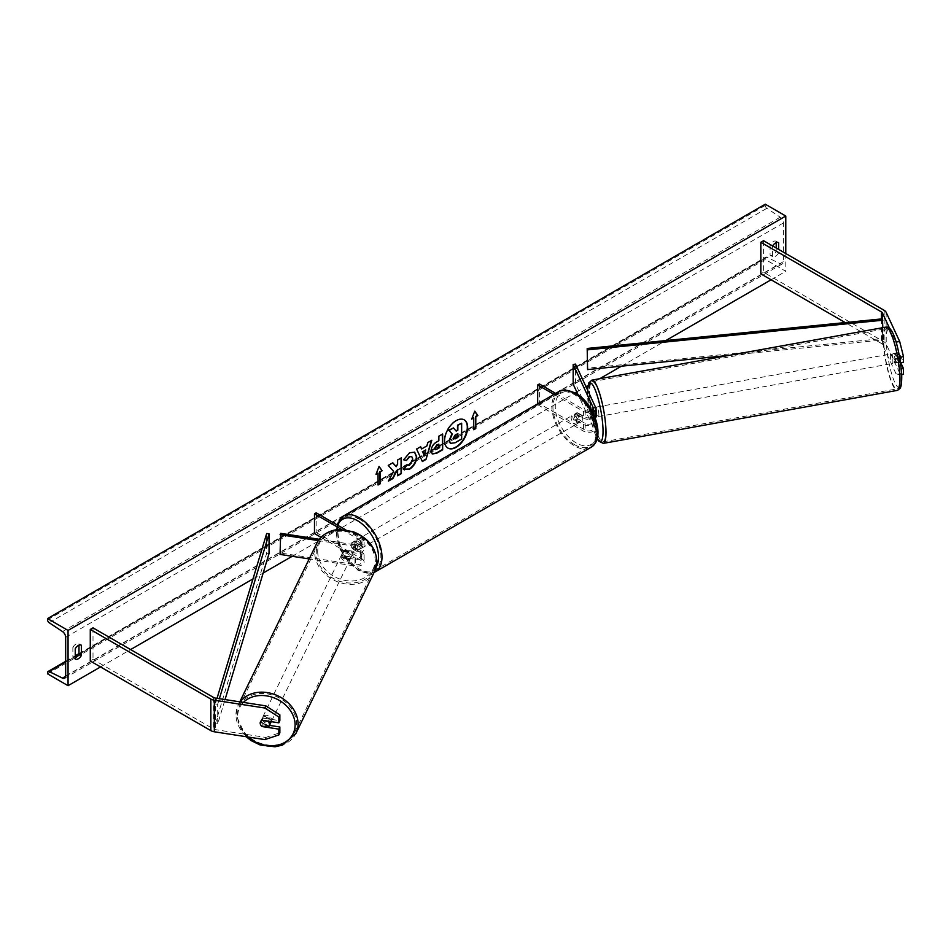 <?xml version="1.0" encoding="UTF-8"?>
<svg xmlns="http://www.w3.org/2000/svg" width="951" height="951" viewBox="0 0 951 951"><rect width="100%" height="100%" fill="white"/><g stroke="black" fill="none" stroke-linecap="round" stroke-linejoin="round"><path stroke-width="0.71" stroke-dasharray="4.75 3.57" d="M903.45 374.325L899.694 373.077L895.961 373.66L899.717 374.908L899.717 369.119L895.212 359.407A4.838 1.022 81.2 0 1 894.713 355.175A4.838 1.022 81.2 0 1 895.212 353.094L898.945 352.512L903.45 362.224M900.716 362.64L898.945 358.836A4.838 1.022 81.2 0 1 898.445 354.592A4.838 1.022 81.2 0 1 898.945 352.512M899.717 357.552L899.717 362.795L900.538 362.676M899.325 355.472L895.961 342.087L889.637 328.452M899.694 373.077L886.154 343.905A7.739 4.47 0 0 0 884.157 341.908L763.57 272.283L760.836 273.864M895.961 373.66L882.421 344.488A3.863 2.235 0 0 0 881.422 343.477L845.201 322.567M763.57 240.71L763.57 272.283M895.212 353.094L899.717 362.795M899.717 374.908L901.703 374.599M899.717 369.119L901.298 368.869M895.212 359.407L898.945 358.836M269.466 725.375L263.047 724.389L262.226 726.148M263.047 724.389A4.838 3.816 24.9 0 1 261.18 720.941A4.838 3.816 24.9 0 1 261.466 719.622A4.838 3.816 24.9 0 1 263.047 718.064L279.856 720.668M264.853 739.605L265.852 737.441L215.318 729.631A3.863 2.235 180 0 1 213.583 729.048L93.008 659.435L90.274 661.016M93.008 627.862L93.008 659.435M265.852 737.441L279.856 732.781M263.047 718.064L262.048 720.228M344.738 556.264L355.603 557.94A4.838 2.794 0 0 0 361.689 555.253A4.838 2.794 0 0 0 360.274 553.28L352.417 548.739A4.838 2.794 60 0 1 352.048 542.581A4.838 2.794 60 0 1 352.417 542.427L360.274 546.956A4.838 2.794 180 0 1 361.689 548.929A4.838 2.794 180 0 1 355.603 551.628L344.738 549.951A4.838 3.816 -155.1 0 0 343.156 551.509A4.838 3.816 -155.1 0 0 342.871 552.816A4.838 3.816 -155.1 0 0 344.738 556.264L344.119 557.607A4.838 3.816 24.9 0 1 342.253 554.16A4.838 3.816 24.9 0 1 342.538 552.852A4.838 3.816 24.9 0 1 344.119 551.295L354.985 552.971A7.251 4.184 180 0 0 364.114 548.929A7.251 4.184 180 0 0 361.986 545.969L354.129 541.44A4.838 2.794 -120 0 0 353.76 541.595A4.838 2.794 -120 0 0 354.129 547.752L361.986 552.293L361.986 558.998A7.251 4.184 180 0 1 364.114 561.958A7.251 4.184 180 0 1 354.985 566L309.194 558.915M345.772 529.897L361.986 539.265A7.251 4.184 180 0 1 364.114 542.225A7.251 4.184 180 0 1 354.985 546.266L318.312 540.596M341.789 529.576L360.274 540.251A4.838 2.794 180 0 1 361.689 542.225A4.838 2.794 180 0 1 355.603 544.923L319.239 539.288M320.986 537.291L360.274 559.984A4.838 2.794 180 0 1 361.689 561.958A4.838 2.794 180 0 1 355.603 564.656L280.676 553.054L280.046 554.409M316.184 512.827L316.184 532.56L314.484 533.547M316.184 532.56L361.986 558.998M361.986 552.293A7.251 4.184 0 0 1 364.114 555.253A7.251 4.184 0 0 1 354.985 559.295L344.119 557.607M280.676 533.333L280.676 553.054M352.417 542.427L354.129 541.44A4.838 2.794 60 0 1 356.518 541.63A4.838 2.794 60 0 1 358.955 544.222L356.91 545.41A4.838 2.794 -120 0 1 356.91 550.938L358.955 549.749A4.838 2.794 60 0 1 358.931 549.761A4.838 2.794 60 0 1 356.518 549.523A4.838 2.794 60 0 1 354.081 546.932L352.025 548.121L356.91 550.938M344.738 549.951L344.119 551.295M352.417 548.739L354.129 547.752M590.345 408.157A4.838 1.022 -98.8 0 0 589.846 410.226A4.838 1.022 -98.8 0 0 590.345 414.47L593.258 420.734A4.838 2.794 180 0 1 593.412 421.459A4.838 2.794 180 0 1 590.428 424.039A4.838 2.794 180 0 1 585.162 423.433L577.305 418.892A4.838 2.794 60 0 1 576.936 412.734A4.838 2.794 60 0 1 577.305 412.579L585.162 417.12A4.838 2.794 0 0 0 590.428 417.727A4.838 2.794 0 0 0 593.412 415.147A4.838 2.794 0 0 0 593.258 414.422L590.345 408.157L592.675 407.789L595.588 414.065A7.251 4.184 0 0 1 595.837 415.147M554.053 394.415L583.462 411.403L583.462 418.107L575.593 413.566A4.838 2.794 -120 0 0 575.236 413.721A4.838 2.794 -120 0 0 575.593 419.878L583.462 424.419A7.251 4.184 180 0 0 591.356 425.335A7.251 4.184 180 0 0 595.837 421.459A7.251 4.184 180 0 0 595.588 420.378L592.675 414.101A4.838 1.022 81.2 0 1 592.176 409.869A4.838 1.022 81.2 0 1 592.675 407.789M583.462 418.107A7.251 4.184 0 0 0 594.993 417.097M583.462 411.403A7.251 4.184 0 0 0 592.628 411.914M555.753 393.429L585.162 410.416A4.838 2.794 0 0 0 591.867 410.487M537.66 403.878L537.66 404.686L539.372 403.7L585.162 430.149A4.838 2.794 0 0 0 590.428 430.744A4.838 2.794 0 0 0 593.412 428.176A4.838 2.794 0 0 0 593.258 427.451L578.101 394.796M537.66 404.686L583.462 431.136A7.251 4.184 0 0 0 591.356 432.039A7.251 4.184 0 0 0 595.837 428.176A7.251 4.184 0 0 0 595.588 427.082L575.51 383.824L575.51 364.09M573.18 384.18L575.51 383.824M539.372 383.966L539.372 403.7M577.305 412.579L575.593 413.566M590.345 414.47L592.675 414.101M577.305 418.892L575.593 419.878M581.798 415.575L576.912 412.758L574.868 413.935A4.838 2.794 60 0 1 574.891 413.923A4.838 2.794 60 0 1 577.305 414.16A4.838 2.794 60 0 1 579.741 416.752L581.798 415.575A4.838 2.794 -120 0 1 581.798 421.091L579.741 422.28A4.838 2.794 60 0 1 579.718 422.292A4.838 2.794 60 0 1 577.305 422.054A4.838 2.794 60 0 1 574.868 419.462L576.912 418.274L581.798 421.091M576.282 422.648A4.838 2.794 -120 0 0 578.695 422.886A4.838 2.794 -120 0 0 579.432 419.011A4.838 2.794 -120 0 0 576.282 414.755A4.838 2.794 -120 0 0 573.857 414.517A4.838 2.794 -120 0 0 573.12 418.392A4.838 2.794 -120 0 0 576.282 422.648M357.54 548.929A4.838 2.794 -120 0 0 359.954 549.167A4.838 2.794 -120 0 0 360.702 545.303A4.838 2.794 -120 0 0 357.54 541.036A4.838 2.794 -120 0 0 355.127 540.798A4.838 2.794 -120 0 0 354.39 544.673A4.838 2.794 -120 0 0 357.54 548.929M352.025 548.121A4.838 2.794 -120 0 1 352.025 542.593L356.91 545.41M353.76 541.595L354.081 541.404A4.838 2.794 60 0 1 354.105 541.392L355.127 540.798M576.912 412.758A4.838 2.794 -120 0 0 576.912 418.274M574.868 419.462L579.741 422.28M579.741 416.752L574.868 413.935L573.857 414.517M358.955 544.222L354.081 541.404M354.081 546.932L358.955 549.749L359.954 549.167M359.252 547.942A4.838 2.794 -120 0 0 361.665 548.18A4.838 2.794 -120 0 0 362.414 544.317A4.838 2.794 -120 0 0 359.252 540.049A4.838 2.794 -120 0 0 356.839 539.811A4.838 2.794 -120 0 0 356.09 543.687A4.838 2.794 -120 0 0 359.252 547.942M574.57 415.742A4.838 2.794 60 0 1 577.732 419.997A4.838 2.794 60 0 1 576.984 423.873A4.838 2.794 60 0 1 574.57 423.635A4.838 2.794 60 0 1 571.408 419.379A4.838 2.794 60 0 1 572.157 415.504A4.838 2.794 60 0 1 574.57 415.742M574.57 444.664A30.598 17.665 60 0 1 554.588 417.703A30.598 17.665 60 0 1 559.271 393.191A30.598 17.665 60 0 1 574.57 394.701A30.598 17.665 60 0 1 594.553 421.662A30.598 17.665 60 0 1 589.87 446.185A30.598 17.665 60 0 1 574.57 444.664M359.252 519.02A30.598 17.665 -120 0 0 343.953 517.499A30.598 17.665 -120 0 0 339.269 542.022A30.598 17.665 -120 0 0 359.252 568.983A30.598 17.665 -120 0 0 374.551 570.493A30.598 17.665 -120 0 0 379.235 545.981A30.598 17.665 -120 0 0 359.252 519.02M894.368 353.403L898.564 352.643A4.838 0.939 -100.2 0 0 898.303 354.628A4.838 0.939 -100.2 0 0 898.766 358.135L900.549 361.986A4.838 0.939 -100.2 0 0 900.811 360.013A4.838 0.939 -100.2 0 0 900.347 356.494L896.151 357.255A4.838 0.939 -100.2 0 0 894.499 353.32A4.838 0.939 -100.2 0 0 894.368 353.403L896.151 357.255M895.212 361.023A4.838 0.939 -100.2 0 0 894.392 356.043A4.838 0.939 -100.2 0 0 893.096 353.57A4.838 0.939 -100.2 0 0 892.704 355.626A4.838 0.939 -100.2 0 0 893.524 360.619A4.838 0.939 -100.2 0 0 894.808 363.08A4.838 0.939 -100.2 0 0 895.212 361.023M595.837 410.273A4.838 0.939 -100.2 0 0 594.434 407.408A4.838 0.939 -100.2 0 0 594.042 409.477A4.838 0.939 -100.2 0 0 594.851 414.458A4.838 0.939 -100.2 0 0 596.146 416.93M592.901 407.753L594.684 411.605A4.838 0.939 -100.2 0 0 593.032 407.67A4.838 0.939 -100.2 0 0 592.901 407.753L590.096 408.252A4.838 0.939 -100.2 0 0 589.846 410.226A4.838 0.939 -100.2 0 0 590.298 413.744L593.091 413.245A4.838 0.939 -100.2 0 0 594.744 417.18A4.838 0.939 -100.2 0 0 594.886 417.097L593.091 413.245M594.684 411.605L591.891 412.104A4.838 0.939 -100.2 0 1 592.342 415.623A4.838 0.939 -100.2 0 1 592.081 417.596L594.886 417.097M592.081 417.596L590.298 413.744M590.096 408.252L591.891 412.104M898.564 352.643L900.347 356.494M894.558 358.896A4.838 0.939 -100.2 0 0 896.211 362.83A4.838 0.939 -100.2 0 0 896.353 362.747L894.558 358.896L898.766 358.135M900.549 361.986L896.353 362.747M598.88 414.446A4.838 0.939 -100.2 0 0 598.06 409.453A4.838 0.939 -100.2 0 0 596.764 406.992A4.838 0.939 -100.2 0 0 596.372 409.049A4.838 0.939 -100.2 0 0 597.192 414.042A4.838 0.939 -100.2 0 0 598.488 416.502A4.838 0.939 -100.2 0 0 598.88 414.446M890.374 356.054A4.838 0.939 79.8 0 1 890.766 353.986A4.838 0.939 79.8 0 1 892.062 356.459A4.838 0.939 79.8 0 1 892.87 361.439A4.838 0.939 79.8 0 1 892.478 363.508A4.838 0.939 79.8 0 1 891.182 361.035A4.838 0.939 79.8 0 1 890.374 356.054M899.539 375.811A30.598 5.932 79.8 0 1 897.055 388.864A30.598 5.932 79.8 0 1 888.852 373.244A30.598 5.932 79.8 0 1 883.705 341.682A30.598 5.932 79.8 0 1 886.189 328.642A30.598 5.932 79.8 0 1 894.392 344.25A30.598 5.932 79.8 0 1 899.539 375.811M589.703 394.689A30.598 5.932 -100.2 0 0 594.862 426.238A30.598 5.932 -100.2 0 0 603.053 441.858A30.598 5.932 -100.2 0 0 605.549 428.806A30.598 5.932 -100.2 0 0 600.39 397.256A30.598 5.932 -100.2 0 0 592.2 381.636A30.598 5.932 -100.2 0 0 589.703 394.689M464.088 419.795A16.298 9.415 120 0 0 463.922 419.7A16.298 9.415 120 0 0 455.767 420.508A16.298 9.415 120 0 0 445.116 434.869A16.298 9.415 120 0 0 447.624 447.933A16.298 9.415 120 0 0 447.79 448.028M75.236 657.723A6.039 3.483 -60 0 1 72.894 657.688L72.847 647.393L75.236 648.784M72.847 647.393A6.039 3.483 -60 0 1 75.914 644.112A6.039 3.483 -60 0 1 78.933 643.815A6.039 3.483 -60 0 1 78.992 643.851L78.992 645.158M776.218 242.624L776.218 241.304A6.039 3.483 120 0 0 776.159 241.269A6.039 3.483 120 0 0 773.139 241.578A6.039 3.483 120 0 0 770.072 244.859L772.462 246.238L772.462 256.497A6.039 3.483 120 0 0 772.521 256.532A6.039 3.483 120 0 0 778.607 252.942L778.607 249.4M785.788 253.537L785.788 271.297L765.282 259.457L765.282 258.232A2.413 1.391 60 0 1 765.781 257.127A2.413 1.391 60 0 1 766.863 257.174L780.236 263.736A4.838 2.794 -120 0 0 782.4 263.843A4.838 2.794 -120 0 0 783.398 261.632L783.398 222.95A4.838 2.794 -120 0 0 780.236 217.197L766.863 208.317A2.413 1.391 60 0 1 765.282 205.44L765.282 204.203M100.521 666.936L130.608 649.569M253.002 578.909L263.165 573.037M292.171 556.287L575.093 392.941M576.781 391.967L585.982 386.653M588.015 385.476L599.76 378.7M621.443 366.183L665.783 340.577M771.095 279.784L785.788 271.297M770.072 244.859L770.072 255.118A6.039 3.483 120 0 0 770.12 255.153A6.039 3.483 120 0 0 776.218 251.563L776.218 248.009M75.284 659.067L72.894 657.688A6.039 3.483 -60 0 1 72.847 657.664L75.236 659.043M47.55 673.843L765.282 259.457M776.218 251.563L778.607 252.942M776.218 241.304L778.5 242.624M770.072 255.118L772.462 256.497M78.992 643.851L81.275 645.158M461.306 422.981L461.306 438.803L454.828 442.536L450.738 443.618M453.092 427.724L455.969 430.862M473.408 417.715L473.408 429.555M474.704 411.355L471.898 418.583M376.192 473.836L379.069 466.418M377.702 472.968L378.046 484.606M392.68 462.864L387.901 465.229L393.25 471.137L388.424 481.111M401.072 458.025L397.28 459.82L397.28 463.898L395.889 466.477M397.28 469.2L397.625 475.405M388.079 480.921L388.721 480.54M435.201 449.561L438.863 448.313M438.518 448.123L438.518 443.951M432.194 453.865L430.767 450.679C431.029 446.768 432.99 443.748 436.64 441.597L438.863 440.717M438.518 440.515L438.863 436.2M438.518 436.01L442.655 434.013M403.664 459.702L409.322 452.545L414.517 452.105M404.318 469.818L403.711 469.307M403.367 469.116L406.564 465.11M411.581 456.492L412.472 458.988L409.203 465.039L406.529 465.158M421.281 448.765L426.928 445.9M426.583 445.698L427.891 442.536M427.546 442.346L431.802 440.277M422.042 461.318L416.597 449.062M416.253 448.86L420.639 446.732M423.884 455.101L425.418 449.752M457.514 433.799L455.006 434.845L452.973 437.9L453.568 439.041M260.217 723.022A4.838 3.899 -154.1 0 0 261.525 726.041L262.654 723.723A4.838 3.899 -154.1 0 0 269.323 724.757L262.654 723.723M271.047 721.619A4.838 3.899 -154.1 0 0 271.059 721.369A4.838 3.899 -154.1 0 0 267.279 716.816A4.838 3.899 -154.1 0 0 262.048 718.54A4.838 3.899 -154.1 0 0 261.727 719.931A4.838 3.899 -154.1 0 0 265.507 724.472A4.838 3.899 -154.1 0 0 270.738 722.76M268.194 727.075L269.323 724.757M341.754 555.134A4.838 3.899 -154.1 0 0 345.534 559.687A4.838 3.899 -154.1 0 0 350.764 557.964A4.838 3.899 -154.1 0 0 351.085 556.573A4.838 3.899 -154.1 0 0 347.305 552.032A4.838 3.899 -154.1 0 0 342.075 553.744A4.838 3.899 -154.1 0 0 341.754 555.134M343.489 551.746L350.158 552.781A4.838 3.899 -154.1 0 0 343.489 551.746L344.238 550.201A4.838 3.899 -154.1 0 0 343.192 551.425A4.838 3.899 -154.1 0 0 342.871 552.816A4.838 3.899 -154.1 0 0 344.179 555.836L343.43 557.381A4.838 3.899 -154.1 0 0 350.099 558.415L343.43 557.381M350.764 557.964L351.894 555.646A4.838 3.899 -154.1 0 1 350.848 556.87L350.099 558.415M351.894 555.646A4.838 3.899 -154.1 0 0 352.215 554.255A4.838 3.899 -154.1 0 0 350.907 551.235L350.158 552.781M350.848 556.87L344.179 555.836M344.238 550.201L350.907 551.235M260.515 721.69A4.838 3.899 -154.1 0 1 260.538 721.631A4.838 3.899 -154.1 0 1 261.584 720.406L261.691 720.418M261.584 720.406L262.702 718.088L269.371 719.122A4.838 3.899 -154.1 0 0 262.702 718.088M269.371 719.122L268.36 721.203M341.124 556.418A4.838 3.899 -154.1 0 0 344.904 560.971A4.838 3.899 -154.1 0 0 350.134 559.259A4.838 3.899 -154.1 0 0 350.455 557.868A4.838 3.899 -154.1 0 0 346.675 553.316A4.838 3.899 -154.1 0 0 341.445 555.027A4.838 3.899 -154.1 0 0 341.124 556.418M271.689 720.085A4.838 3.899 25.9 0 1 271.368 721.476A4.838 3.899 25.9 0 1 266.125 723.188A4.838 3.899 25.9 0 1 262.345 718.635A4.838 3.899 25.9 0 1 262.666 717.256A4.838 3.899 25.9 0 1 267.897 715.532A4.838 3.899 25.9 0 1 271.689 720.085M237.465 714.795A30.598 24.655 25.9 0 1 239.497 705.999A30.598 24.655 25.9 0 1 272.616 695.133A30.598 24.655 25.9 0 1 296.569 723.937A30.598 24.655 25.9 0 1 294.537 732.722A30.598 24.655 25.9 0 1 261.418 743.599A30.598 24.655 25.9 0 1 237.465 714.795M375.348 561.72A30.598 24.655 -154.1 0 0 351.394 532.905A30.598 24.655 -154.1 0 0 318.264 543.782A30.598 24.655 -154.1 0 0 316.243 552.567A30.598 24.655 -154.1 0 0 340.196 581.382A30.598 24.655 -154.1 0 0 373.315 570.505A30.598 24.655 -154.1 0 0 375.348 561.72M882.421 344.488L882.421 318.835L882.421 338.568L587.183 368.203M882.837 327.667L882.837 339.935L729.262 355.353M882.421 338.568L882.837 339.935M217.03 698.319L215.318 703.978L215.318 723.711L266.672 553.256L266.672 533.523M269.05 553.494L266.672 553.256M215.318 703.978L217.708 704.215L217.708 723.949L225.054 699.567M217.708 704.215L219.372 698.688M215.318 723.711L217.708 723.949M884.157 310.335L884.157 341.908M881.422 318.93L881.422 343.477M886.154 312.332L886.154 343.905M213.583 697.475L213.583 729.048M215.318 698.058L215.318 729.631M361.986 539.265L361.986 545.969M354.985 546.266L354.985 552.971M360.274 540.251L360.274 546.956M355.603 544.923L355.603 551.628M354.985 559.295L354.985 566M355.603 557.94L355.603 564.656M360.274 553.28L360.274 559.984M595.588 407.361L595.588 414.065M593.258 409.156L593.258 414.422M585.162 410.416L585.162 417.12M595.588 420.378L595.588 427.082M593.258 420.734L593.258 427.451M585.162 423.433L585.162 430.149M583.462 424.419L583.462 431.136M576.282 394.427A29.731 17.166 60 0 1 597.299 430.839A29.731 17.166 60 0 1 576.282 442.976A29.731 17.166 60 0 1 555.265 406.564A29.731 17.166 60 0 1 576.282 394.427M558.499 391.848A32.144 18.556 -120 0 0 553.577 417.608A32.144 18.556 -120 0 0 574.57 445.936A32.144 18.556 -120 0 0 590.642 447.517M337.783 525.297A29.731 17.166 -120 0 0 357.54 569.257A29.731 17.166 -120 0 0 376.275 566.796M375.324 571.836A32.144 18.556 60 0 1 359.252 570.243A32.144 18.556 60 0 1 338.259 541.915A32.144 18.556 60 0 1 343.18 516.167M886.261 341.754A29.731 5.765 79.8 0 1 893.084 334.205A29.731 5.765 79.8 0 1 901.655 374.908A29.731 5.765 79.8 0 1 894.82 382.457A29.731 5.765 79.8 0 1 886.261 341.754M885.916 327.12A32.144 6.229 -100.2 0 0 883.301 340.827A32.144 6.229 -100.2 0 0 888.721 373.969A32.144 6.229 -100.2 0 0 897.328 390.385M587.623 390.183A29.731 5.765 -100.2 0 0 587.599 395.592A29.731 5.765 -100.2 0 0 597.204 438.34M603.326 443.38A32.144 6.229 79.8 0 1 594.72 426.975A32.144 6.229 79.8 0 1 589.311 393.821A32.144 6.229 79.8 0 1 591.926 380.115M65.667 676.006L783.398 261.632M65.667 637.336L783.398 222.95M47.55 672.607L765.282 258.232M47.55 619.814L765.282 205.44M49.131 622.703L766.863 208.317M62.504 631.571L780.236 217.197M65.655 676.304L780.236 263.736M65.667 662.015L75.236 656.487M78.814 654.419L766.863 257.174M248.033 737.001A29.731 23.953 25.9 0 1 237.679 716.21A29.731 23.953 25.9 0 1 243.397 702.397M240.187 701.909A32.144 25.903 -154.1 0 0 238.107 705.321A32.144 25.903 -154.1 0 0 235.967 714.558A32.144 25.903 -154.1 0 0 261.133 744.823A32.144 25.903 -154.1 0 0 295.927 733.399M317.705 551.414A29.731 23.953 -154.1 0 0 346.188 580.621A29.731 23.953 -154.1 0 0 375.134 560.294A29.731 23.953 -154.1 0 0 346.651 531.098A29.731 23.953 -154.1 0 0 317.705 551.414M374.706 571.182A32.144 25.903 25.9 0 1 339.911 582.606A32.144 25.903 25.9 0 1 314.745 552.341A32.144 25.903 25.9 0 1 316.873 543.104M261.466 719.622L260.467 721.785M364.114 542.225L364.114 548.929M361.689 542.225L361.689 548.929M361.689 555.253L361.689 561.958M364.114 555.253L364.114 561.958M343.156 551.509L342.538 552.852M593.412 408.443L593.412 415.147M593.412 421.459L593.412 428.176M595.837 421.459L595.837 428.176M576.936 412.734L575.236 413.721M336.797 524.726L340.173 549.737L358.04 570.362L369.238 573.536L374.088 572.466M579.718 422.292L578.695 422.886M361.665 548.18L576.984 423.873M343.953 517.499L559.271 393.191M374.551 570.493L589.87 446.185M356.839 539.811L572.157 415.504M587.528 389.981L587.516 395.259L597.133 438.566M894.499 353.32L893.096 353.57M594.434 407.408L593.032 407.67M896.211 362.83L894.808 363.08M596.764 406.992L890.766 353.986M603.053 441.858L897.055 388.864M592.2 381.636L886.189 328.642M598.488 416.502L892.478 363.508M64.668 678.218L782.4 263.843M65.667 661.337L75.236 655.81M78.992 653.634L765.781 257.127M776.159 241.269L778.56 242.66M770.12 255.153L772.521 256.532M78.933 643.815L81.334 645.194M239.795 701.838L238.107 705.321L235.884 714.902L246.143 736.704M342.075 553.744L343.192 551.425M260.538 721.631L262.048 718.54M350.134 559.259L271.368 721.476M318.264 543.782L239.497 705.999M373.315 570.505L294.537 732.722M341.445 555.027L262.666 717.256"/><path stroke-width="1.43" d="M896.068 342.063L899.694 341.504L903.45 356.423L903.45 362.224L900.538 362.676M903.45 356.423L899.717 357.552M899.694 341.504L886.154 312.332A7.739 4.47 0 0 0 884.157 310.335L763.57 240.71L760.836 242.291L760.836 273.864L845.201 322.567M889.637 328.452L882.421 312.915A3.863 2.235 0 0 0 881.422 311.904L760.836 242.291M899.717 357.005L899.325 355.472M901.703 374.599L903.45 374.325L903.45 368.536L900.716 362.64M901.298 368.869L903.45 368.536M262.226 726.148L262.048 726.54A4.838 3.816 24.9 0 1 260.182 723.093A4.838 3.816 24.9 0 1 260.467 721.785A4.838 3.816 24.9 0 1 262.048 720.228L278.857 722.831L278.857 717.03L279.856 714.879L279.856 720.668L278.857 722.831M279.856 714.879L265.852 705.88L215.318 698.058A3.863 2.235 180 0 1 213.583 697.475L93.008 627.862L90.274 629.443L90.274 661.016L210.849 730.63A7.739 4.47 180 0 0 214.32 731.783L264.853 739.605L278.857 734.933L278.857 729.144L262.048 726.54M265.852 705.88L264.853 708.031L214.32 700.209A7.739 4.47 180 0 1 210.849 699.056L90.274 629.443M278.857 734.933L279.856 732.781L279.856 726.98L269.466 725.375M279.856 726.98L278.857 729.144M264.853 708.031L278.857 717.03M319.239 539.288L280.676 533.333L280.046 554.409L309.194 558.915M318.312 540.596L280.046 534.676M345.772 529.897L316.184 512.827L314.484 513.813L314.484 533.547L320.986 537.291M314.484 513.813L341.789 529.576M594.993 417.097A7.251 4.184 0 0 0 595.837 415.147L595.837 408.443A7.251 4.184 0 0 0 595.588 407.361L575.51 364.09L573.18 364.459L573.18 384.18L578.101 394.796M592.628 411.914A7.251 4.184 0 0 0 595.837 408.443M591.867 410.487A4.838 2.794 0 0 0 593.412 408.443A4.838 2.794 0 0 0 593.258 407.717L573.18 364.459M537.66 403.878L537.66 384.953L539.372 383.966L555.753 393.429M537.66 384.953L554.053 394.415M595.005 417.132L596.146 416.93A4.838 0.939 -100.2 0 0 596.539 414.862A4.838 0.939 -100.2 0 0 595.837 410.273M456.111 447.327A16.298 9.415 120 0 0 466.763 432.955A16.298 9.415 120 0 0 464.266 419.89A16.298 9.415 120 0 0 456.111 420.699A16.298 9.415 120 0 0 445.46 435.071A16.298 9.415 120 0 0 447.957 448.123A16.298 9.415 120 0 0 456.111 447.327M447.79 448.028A16.298 9.415 120 0 0 455.767 447.125A16.298 9.415 120 0 0 466.37 432.919A16.298 9.415 120 0 0 464.088 419.795M75.236 648.784A6.039 3.483 -60 0 1 78.315 645.491A6.039 3.483 -60 0 1 81.334 645.194A6.039 3.483 -60 0 1 81.382 645.23L81.382 655.489A6.039 3.483 -60 0 1 75.284 659.067A6.039 3.483 -60 0 1 75.236 659.043L75.236 648.784M778.607 249.4L778.607 242.683A6.039 3.483 120 0 0 778.56 242.66A6.039 3.483 120 0 0 775.54 242.957A6.039 3.483 120 0 0 772.628 245.94M406.564 465.11L409.548 465.241L412.805 459.178L411.747 456.575L409.548 456.801L406.457 460.498L403.616 459.808L409.667 452.747L414.684 452.2L416.716 456.884C416.383 462.115 413.982 466.24 409.512 469.247L403.711 469.307L406.838 465.336M404.484 469.925L403.711 469.307M431.112 450.917L431.112 450.881C431.362 446.97 433.323 443.939 436.985 441.799L438.863 440.717L438.863 436.2L442.655 434.013L442.655 449.799L436.794 453.187L432.36 453.972L431.112 450.917M393.595 471.339L388.424 481.111L392.918 478.519L397.625 469.402L397.625 475.797L401.405 473.61L401.405 457.823L397.625 460.011L397.625 464.1L396.234 466.679L392.799 462.804L388.246 465.431L393.595 471.339M68.056 630.43L68.056 685.683L47.55 673.843L47.55 672.607A2.413 1.391 60 0 1 48.049 671.501A2.413 1.391 60 0 1 49.131 671.549L62.504 678.122A4.838 2.794 -120 0 0 64.668 678.218A4.838 2.794 -120 0 0 65.667 676.006L65.667 637.336A4.838 2.794 -120 0 0 62.504 631.571L49.131 622.703A2.413 1.391 60 0 1 47.55 619.814L47.55 618.59L68.056 630.43L785.788 216.043L785.788 253.537M68.056 685.683L100.521 666.936M130.608 649.569L253.002 578.909M263.165 573.037L292.171 556.287M575.093 392.941L576.781 391.967M585.982 386.653L588.015 385.476M599.76 378.7L621.443 366.183M665.783 340.577L771.095 279.784M475.797 416.728L477.854 415.539L474.775 411.165L471.696 419.094L473.741 417.905L473.741 429.745L475.797 428.568L475.797 416.728L475.797 428.568M376.002 474.347L379.069 466.418L382.147 470.793L380.103 471.981L380.103 483.821L378.046 484.998L378.046 473.158L376.002 474.347M421.626 448.955L426.928 445.9L427.891 442.536L431.802 440.277L426.012 459.428L422.387 461.52L416.597 449.062L420.639 446.732L421.626 448.955L420.437 446.839M776.218 248.009L776.218 242.624M78.992 645.158L78.992 654.11A6.039 3.483 -60 0 1 75.236 657.723M47.55 618.59L765.282 204.203L785.788 216.043M78.992 654.11L81.382 655.489M450.394 443.416L449.502 440.575L452.319 434.084L449.05 430.458L453.437 427.926L456.195 431.124L457.859 430.161L457.859 425.37L461.651 423.183L461.651 438.993L455.172 442.738L450.334 443.38L449.157 440.372L451.975 433.882L449.05 430.458M455.969 430.862L457.514 429.971L457.514 425.168L461.651 423.183M448.706 430.256L453.437 427.926M475.452 428.366L473.741 429.353M471.898 418.583L473.741 417.905M475.452 416.526L477.509 415.349L474.704 411.355M378.997 466.608L382.147 470.793M381.803 470.59L380.103 471.981M379.758 471.779L380.103 483.821M378.046 484.606L379.758 483.619M376.192 473.836L378.046 473.158M396.234 466.679L392.68 462.864M397.625 475.405L401.072 473.42L401.072 458.025M388.721 480.54L392.573 478.317L397.625 469.402M434.892 448.527L435.356 449.68L438.863 448.313L438.863 444.141L434.559 448.337L435.201 449.561M434.559 448.337L436.723 444.985L438.863 444.141M442.31 434.215L442.655 449.799M442.31 449.609L436.45 452.985L432.194 453.865M414.517 452.105L416.372 456.682C416.039 461.913 413.637 466.038 409.168 469.057L403.367 469.116M411.581 456.492L409.203 456.611L406.457 460.498M406.125 460.308L403.664 459.702M425.763 449.954L422.708 451.713L424.229 455.303L425.763 449.954L422.708 451.713M422.375 451.511L424.229 455.303M431.314 440.563L426.012 459.428M425.668 459.226L422.244 461.211M453.318 438.138L455.374 438.827L457.859 437.389L457.859 433.597L455.351 435.047L453.318 438.09L453.722 439.16M453.568 439.041L457.514 437.198L457.514 433.799M261.525 726.041L268.194 727.075A4.838 3.899 -154.1 0 0 269.24 725.851L270.738 722.76A4.838 3.899 -154.1 0 0 271.047 721.619M269.24 725.851A4.838 3.899 -154.1 0 0 269.561 724.46A4.838 3.899 -154.1 0 0 268.253 721.44L261.691 720.418M260.515 721.69A4.838 3.899 -154.1 0 0 260.217 723.022M587.183 348.47L587.587 369.582L587.183 348.47L882.421 318.835L882.837 327.667M729.262 355.353L587.587 369.582M882.837 320.202L587.587 349.849M217.03 698.319L266.672 533.523L269.05 533.761L269.05 553.494L225.054 699.567M219.372 698.688L269.05 533.761M881.422 311.904L881.422 318.93M882.421 312.915L882.421 318.835M210.849 699.056L210.849 730.63M214.32 700.209L214.32 731.783M593.258 407.717L593.258 409.156M558.499 391.848C561.482 389.078 567.236 389.565 575.783 393.322C594.874 403.462 606.262 439.41 590.642 447.517A32.144 18.556 -120 0 0 595.564 421.769A32.144 18.556 -120 0 0 574.57 393.441A32.144 18.556 -120 0 0 558.499 391.848L343.18 516.167A32.144 18.556 60 0 1 359.252 517.76A32.144 18.556 60 0 1 380.245 546.076A32.144 18.556 60 0 1 375.324 571.836L374.088 572.466M376.275 566.796A29.731 17.166 -120 0 0 357.54 520.72A29.731 17.166 -120 0 0 337.783 525.297M899.943 376.667A32.144 6.229 -100.2 0 0 894.534 343.525A32.144 6.229 -100.2 0 0 885.916 327.12C893.928 324.933 900.288 354.319 901.726 375.241C901.917 386.831 900.122 388.281 899.931 388.555L897.328 390.385A32.144 6.229 -100.2 0 0 899.943 376.667M597.204 438.34A29.731 5.765 -100.2 0 0 602.982 428.746A29.731 5.765 -100.2 0 0 595.374 390.279A29.731 5.765 -100.2 0 0 587.623 390.183M885.916 327.12L591.926 380.115A32.144 6.229 79.8 0 1 600.533 396.519A32.144 6.229 79.8 0 1 605.942 429.674A32.144 6.229 79.8 0 1 603.326 443.38L897.328 390.385M62.504 678.122L65.655 676.304M49.131 671.549L65.667 662.015M75.236 656.487L78.814 654.419M243.397 702.397A29.731 23.953 25.9 0 1 275.564 698.51A29.731 23.953 25.9 0 1 295.107 725.09A29.731 23.953 25.9 0 1 278.477 744.93A29.731 23.953 25.9 0 1 248.033 737.001M246.143 736.704L251.052 740.556L260.146 744.978L274.958 746.797L282.59 745.085L295.927 733.399A32.144 25.903 -154.1 0 0 298.067 724.163A32.144 25.903 -154.1 0 0 275.231 694.717A32.144 25.903 -154.1 0 0 240.187 701.909M376.834 561.946A32.144 25.903 25.9 0 1 374.706 571.182L376.917 561.613C375.942 547.526 367.847 537.493 352.666 531.526L337.843 529.719C333.04 529.6 321.212 533.666 316.873 543.104A32.144 25.903 25.9 0 1 351.668 531.68A32.144 25.903 25.9 0 1 376.834 561.946M590.642 447.517L375.324 571.836M336.797 524.726L343.18 516.167M591.926 380.115L588.776 382.944L587.528 389.981M597.133 438.566L598.833 441.193L603.326 443.38M48.049 671.501L65.667 661.337M75.236 655.81L78.992 653.634M295.927 733.399L374.706 571.182M239.795 701.838L316.873 543.104"/></g></svg>
